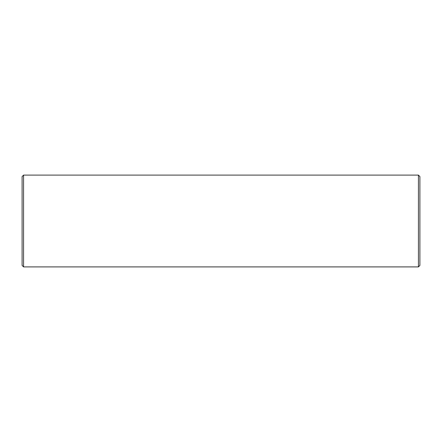 <?xml version="1.0" encoding="UTF-8"?>
<svg xmlns="http://www.w3.org/2000/svg" width="442" height="442" viewBox="0 0 442 442"><rect width="100%" height="100%" fill="white"/><g stroke="black" fill="none" stroke-linecap="round" stroke-linejoin="round"><path stroke-width="0.66" d="M23.57 266.902L23.57 175.098L22.1 176.568L22.1 265.432L23.57 266.902L418.43 266.902L419.9 265.432L419.9 176.568L418.43 175.098L418.43 266.902M23.57 175.098L418.43 175.098"/></g></svg>
